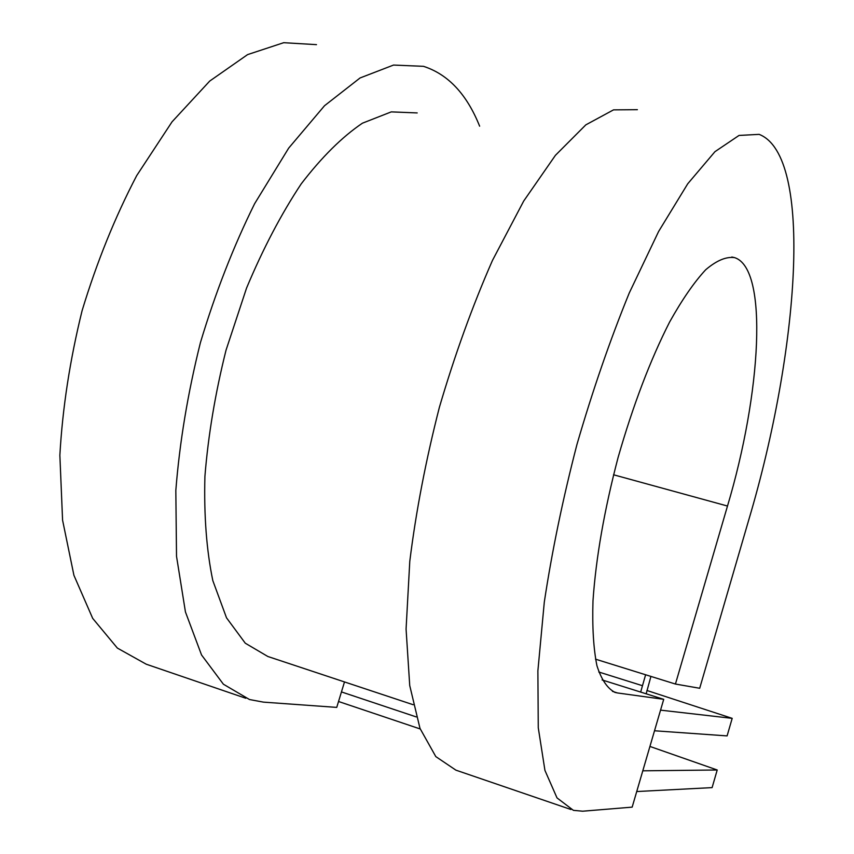 <?xml version="1.0" encoding="UTF-8"?>
<svg xmlns="http://www.w3.org/2000/svg" width="854" height="854" viewBox="0 0 854 854"><rect width="100%" height="100%" fill="white"/><g stroke="black" fill="none" stroke-linecap="round" stroke-linejoin="round"><path stroke-width="1.28" d="M646.168 693.8L650.929 676.411M640.66 692.071L645.613 674.767M660.548 710.144L732.188 718.353L727.096 735.902L654.516 730.768M636.732 791.541L712.108 787.612L717.211 769.988L649.926 746.439M642.795 770.82L717.211 769.988M732.188 718.353L646.905 690.47M413.165 704.721L267.836 656.491L245.279 643.201L226.513 617.816L212.827 580.635C206.529 550.35 203.892 515.592 204.917 476.372C208.205 435.38 215.24 393.342 226.011 350.257L246.55 288.086C263 248.749 281.222 214.002 301.227 183.856C321.702 157.157 342.102 136.928 362.427 123.189L391.271 111.885L417.19 112.931M612.446 691.356L617.485 692.957L663.718 699.33L632.163 807.137L582.674 811.204L573.408 810.35L557.011 797.903L544.937 770.404L538.266 727.736L537.881 670.87L544.297 602.134C551.951 551.481 562.829 498.939 576.941 444.528C592.601 390.588 610.034 340.095 629.238 293.029L658.626 231.455L687.737 183.781L714.958 151.67L739.041 135.434L759.142 134.366C813.99 155.791 798.81 351.699 748.894 519.445L699.693 688.271L675.439 684.043L595.494 659.16M617.485 692.957L615.211 692.466C607.536 688.708 601.451 679.773 596.925 665.672C593.498 648.613 592.185 627.007 592.986 600.842C595.964 557.694 604.344 509.87 618.125 457.36C633.102 405.212 650.246 360.11 669.589 322.065C682.154 299.573 694.206 282.119 705.724 269.725C716.666 260.438 726.316 256.413 734.686 257.652C768.739 268.743 761.095 393.641 727.491 506.038L675.439 684.043M570.963 809.507L455.897 770.148L435.807 756.601L419.997 728.398L409.728 685.538L406.077 629.088L409.781 561.356C415.951 511.663 425.815 460.317 439.383 407.315C454.787 354.88 472.486 305.913 492.47 260.417L523.694 201.053L555.41 155.343L585.833 124.855L613.514 109.867L637.372 109.686M344.493 681.93L336.743 707.39L263.406 702.127L249.507 699.533L223.396 684.214L201.533 654.954L185.435 611.923L176.522 556.296L175.828 490.431C179.596 442.468 187.784 393.214 200.402 342.689C215.357 292.847 233.43 246.518 254.62 203.7L288.684 148.116L324.52 105.725L360.068 77.96L393.523 65.064L423.499 66.334C448.126 74.277 466.828 94.228 479.638 126.189M245.771 698.252L146.247 664.209L117.361 648.079L92.691 618.371L73.924 575.318L62.577 520.171L59.865 455.278C62.513 408.191 69.921 359.993 82.091 310.685C96.812 262.125 115.023 217.097 136.715 175.593L172.038 121.834L209.732 81.055L247.596 54.603L283.699 42.7L316.492 44.643M602.102 679.933L663.718 699.33M642.411 685.687L598.793 672.013M416.24 716.912L341.451 691.921M613.535 474.771L727.491 506.038M420.211 728.964L338.536 701.497M734.686 257.652L731.803 257.001M615.211 692.466L614.602 692.274"/></g></svg>
